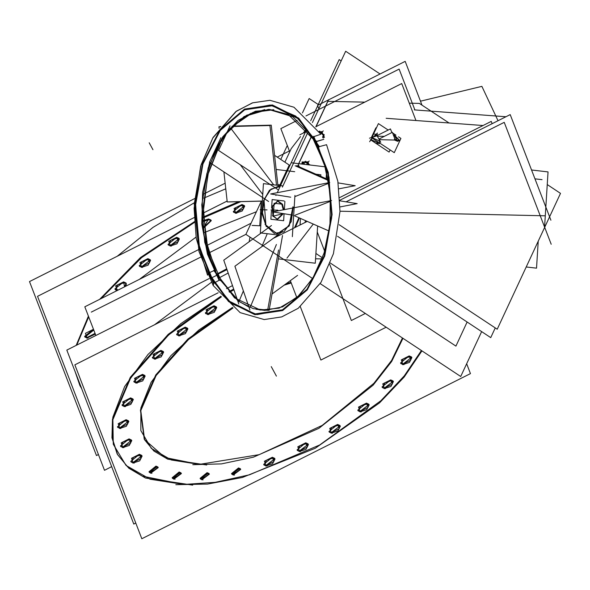 <?xml version="1.0" encoding="UTF-8"?>
<svg xmlns="http://www.w3.org/2000/svg" width="590" height="590" viewBox="0 0 590 590"><rect width="100%" height="100%" fill="white"/><g stroke="black" fill="none" stroke-linecap="round" stroke-linejoin="round"><path stroke-width="0.89" d="M117.167 256.296L153.009 227.342L194.361 202.731L153.009 227.342L117.167 256.296M203.852 198.107L225.793 188.763L203.852 198.107M238.581 201.721L203.321 217.009L238.581 201.721M194.383 221.656L140.516 257.557L99.614 299.366L140.516 257.557L194.383 221.656M88.434 316.107L76.198 345.364L88.434 316.107M80.034 385.808L81.619 388.441L74.864 370.896L79.857 385.484M150.362 260.065L141.548 266.82L139.41 266.038M139.188 265.736L147.861 258.634L150.221 259.718M179.168 238.736L170.355 245.484L168.209 244.71M167.995 244.4L176.668 237.305L179.028 238.382M211.072 220.372L203.956 226.944L208.572 218.942L203.469 220.505L208.572 218.942L210.932 220.026M244.474 205.91L235.661 212.658L233.522 211.884M233.301 211.581L241.974 204.479L244.334 205.563M84.621 336.47L93.286 329.375L85.366 333.357L86.981 337.554L95.071 333.343L86.981 337.554L84.835 336.772M114.932 288.975L123.605 281.873L115.677 285.862L117.292 290.059L118.251 290L115.146 289.277M126.105 283.303L124.534 286.843L123.605 281.873L125.965 282.957M139.196 279.476L196.035 237.128L139.196 279.476M204.597 232.49L256.451 211.707L204.597 232.49M226.715 268.848L217.142 273.974L226.715 268.848M154.514 324.788L211.316 282.396L154.514 324.788M219.244 277.846L228.153 273.045L219.244 277.846M233.662 289.115L228.972 291.644L233.662 289.115M117.38 454.307L127.543 466.779L142.323 476.152L183.741 484.478L150.177 479.205L126.068 465.436L113.28 444.241L112.801 417.255L124.66 386.553L147.95 354.516L180.872 323.615L220.874 296.239L168.216 334.316L130.287 377.312L112.447 419.173L111.967 437.795L117.203 453.983M183.741 484.478L215.217 482.355L249.467 474.78L319.61 444.985L380.816 400.757L404.29 375.8L421.43 350.526L404.29 375.8L380.816 400.757L319.61 444.985L249.467 474.78L215.217 482.355L183.741 484.478M187.709 328.564L178.895 335.312L176.749 334.537M176.535 334.228L185.208 327.133L187.568 328.217M216.515 307.228L207.702 313.976L205.556 313.202M205.342 312.899L214.015 305.797L216.375 306.881M411.702 357.334L402.889 364.089L400.743 363.307M400.529 363.005L409.202 355.903L411.562 356.987M393.205 381.317L384.392 388.065L382.246 387.291M382.032 386.981L390.698 379.886L393.065 380.97M368.942 404.556L360.129 411.304L357.983 410.529M357.769 410.22L366.442 403.125L368.802 404.209M340.135 425.884L331.322 432.64L329.183 431.858M328.962 431.555L337.635 424.461L339.995 425.538M308.231 444.248L299.418 450.996L297.279 450.222M297.058 449.912L305.731 442.817L308.091 443.901M274.829 458.71L266.016 465.458L263.87 464.684M263.656 464.374L272.329 457.279L274.689 458.364M141.917 455.746L133.104 462.494L130.958 461.719M130.744 461.417L139.41 454.315L141.777 455.399M131.577 440.31L122.764 447.058L120.626 446.283M120.404 445.974L129.077 438.879L131.437 439.963M128.605 421.172L119.792 427.92L117.646 427.145M117.432 426.843L126.105 419.741L128.465 420.825M133.134 399.297L124.32 406.045L122.182 405.271M121.96 404.961L130.633 397.867L132.993 398.951M144.948 375.778L136.135 382.534L133.989 381.752M133.775 381.45L142.448 374.348L144.808 375.432M163.445 351.802L154.639 358.55L152.493 357.776M152.272 357.466L160.945 350.372L163.305 351.456M240.528 469.139L233.397 474.507L231.722 473.94M231.494 473.637L238.493 467.914L240.395 468.785M209.14 473.866L202.009 479.242L200.334 478.667M200.106 478.365L207.105 472.642L209.007 473.512M181.167 473.239L174.043 478.615L172.361 478.04M172.133 477.745L179.131 472.015L181.034 472.885M158.017 467.295L150.885 472.671L149.204 472.096M148.982 471.801L155.981 466.071L157.884 466.948M144.285 439.218L140.427 410.035L155.723 374.952L187.945 339.036L232.431 307.486L198.793 330.031L170.953 355.659L151.114 382.357L140.826 408.015L140.899 430.626L151.328 448.415L171.299 459.971L199.228 464.404L259.172 454.676L322.192 425.412L373.898 383.308L391.627 360.387L402.461 337.981L391.627 360.387L373.898 383.308L322.192 425.412L259.172 454.676L199.228 464.404L165.067 457.538L144.462 439.543M285.973 283.827L290.951 282.3L285.973 283.827M282.492 204.206L278.104 201.013L282.492 204.206L283.849 209.745L282.492 204.206L274.121 203.218L273.318 216.102L277.425 219.274L273.318 216.102L272.506 206.47L277.831 201.02L272.506 206.47L273.318 216.102L283.355 213.639L277.698 219.288L283.355 213.639L273.318 216.102L274.121 203.218L282.492 204.206L283.849 209.745L282.492 204.206M295.457 227.275L299.396 217.917L295.457 227.275M305.62 220.66L304.964 222.496L305.62 220.66M315.591 258.804L322.044 258.944L315.591 258.804M291.224 148.628L300.517 136.592L291.224 148.628L284.911 162.184L291.224 148.628M303.245 133.052L306.122 129.321L303.245 133.052M379.717 139.697L394.555 140.029L397.601 141.298L394.386 135.398L393.56 135.523L394.386 135.398L399.216 140.472M376.014 135.022L373.743 136.865L376.014 135.022L376.486 135.892L376.014 135.022M397.601 141.298L399.069 140.722M384.319 136.371L377.305 136.216L384.319 136.371M377.748 142.721L371.11 139.69L372.305 138.141L371.11 139.69L377.748 142.721L378.249 142.072L377.748 142.721M419.335 103.383L448.953 122.971L419.335 103.383L409.276 103.162L419.335 103.383M327.848 101.347L364.701 102.166L327.848 101.347M248.818 306.866L239.009 301.335L243.353 290.936L239.009 301.335L248.066 306.549M227.438 131.489L221.383 139.867L222.718 141.622L221.383 139.867L227.438 131.489M278.288 186.396L269.866 190.098L264.003 200.172L265.972 225.623L277.374 233.913L289.255 225.933L293.267 207.016L291.254 221.729L283.938 231.841L274.225 233.338L265.972 225.623L262.506 212.739L264.416 198.955L271.031 189.08L280.051 186.565M261.82 246.694L267.241 233.714L261.82 246.694M294.882 196.581L328.91 183.195L294.882 196.581M262.764 194.457L240.211 164.713L262.764 194.457M301.881 164.035L302.655 163.024L301.881 164.035M98.449 454.543L96.472 455.539L29.5 281.57L194.641 198.579M204.31 193.719L225.181 183.232M277.204 157.088L289.402 150.952M81.715 388.685L80.211 386.14L75.306 372.039M76.789 345.069L88.721 316.867M101.001 298.673L141.504 257.69L194.435 222.467M203.351 217.821L240.89 201.662M111.724 466.646L104.504 470.274L37.539 296.313L194.191 217.585M227.143 201.02L203.24 213.034M148.842 259.342L142.028 261.584L139.55 266.385L142.588 267.447M141.283 267.418L148.097 265.175L150.583 260.374L147.537 259.312M177.642 238.006L170.834 240.255L168.349 245.056L171.395 246.111M170.09 246.082L176.897 243.84L179.382 239.039L176.344 237.977M209.546 219.65L203.52 221.353M204.029 227.652L211.286 220.682L208.248 219.62M242.955 205.187L236.14 207.429L233.662 212.23L236.701 213.292M235.395 213.263L242.21 211.021L244.695 206.22L241.649 205.158M92.962 330.046L93.795 330.031L84.975 337.119L88.013 338.181M86.715 338.151L95.359 334.095M124.579 282.581L117.771 284.822L115.286 289.624L116.968 290.649M125.995 286.113L126.319 283.613L123.281 282.551M135.796 523.042L133.819 524.031L66.847 350.069L209.207 278.524M217.371 274.416L226.973 269.593M192.716 485.091L145.516 478.018L128.79 468.202L117.558 454.632L112.321 438.436L112.808 419.8L130.678 377.917L168.652 334.899L221.361 296.814M229.481 292.22L233.913 289.823M421.953 350.873L404.135 377.084L379.525 402.926L315.311 448.216L242.438 477.472L207.437 484.058L175.827 484.715M218.153 292.802L74.878 364.812L141.851 538.773L470.459 373.625L466.668 363.779M232.467 285.612L226.471 288.628M186.182 327.841L179.375 330.083L176.889 334.884L179.935 335.939M178.63 335.909L185.437 333.667L187.922 328.866L184.884 327.811M214.989 306.505L208.181 308.747L205.696 313.548L208.735 314.61M207.437 314.581L214.244 312.339L216.729 307.538L213.691 306.476M410.183 356.611L403.368 358.853L400.883 363.654L403.929 364.716M402.623 364.686L409.43 362.444L411.916 357.643L408.877 356.581M391.679 380.587L384.872 382.836L382.386 387.637L385.425 388.692M384.127 388.663L390.934 386.421L393.419 381.619L390.374 380.565M367.415 403.833L360.608 406.075L358.123 410.876L361.169 411.931M359.863 411.901L366.67 409.659L369.156 404.858L366.117 403.803M338.616 425.161L331.809 427.403L329.323 432.204L332.362 433.267M331.056 433.237L337.871 430.995L340.356 426.194L337.31 425.132M306.712 443.525L299.904 445.767L297.419 450.568L300.457 451.623M299.152 451.593L305.967 449.351L308.452 444.55L305.406 443.496M273.303 457.988L266.496 460.229L264.01 465.031L267.056 466.085M265.751 466.056L272.558 463.814L275.043 459.013L272.005 457.958M140.391 455.023L133.583 457.265L131.098 462.066L134.137 463.128M132.839 463.098L139.646 460.849L142.131 456.048L139.085 454.993M130.058 439.587L123.251 441.829L120.766 446.63L123.804 447.685M122.499 447.655L129.313 445.413L131.799 440.612L128.753 439.557M127.079 420.449L120.272 422.691L117.786 427.492L120.825 428.554M119.527 428.524L126.334 426.275L128.819 421.474L125.781 420.419M131.614 398.575L124.8 400.817L122.314 405.618L125.36 406.672M124.055 406.65L130.869 404.401L133.355 399.6L130.309 398.545M143.422 375.056L136.615 377.298L134.129 382.099L137.175 383.161M135.87 383.131L142.677 380.889L145.162 376.088L142.124 375.026M161.925 351.08L155.118 353.322L152.633 358.123L155.672 359.177M154.374 359.155L161.181 356.906L163.666 352.105L160.62 351.05M239.459 468.622L231.848 474.294L234.444 475.134M233.139 475.105L240.75 469.434L238.161 468.6M208.071 473.357L200.46 479.021L203.056 479.862M201.751 479.832L209.362 474.168L206.773 473.327M180.097 472.73L172.494 478.394L175.083 479.235M173.785 479.205L181.396 473.541L178.8 472.701M156.947 466.786L149.336 472.45L151.925 473.291M150.627 473.261L158.238 467.597L155.649 466.756M206.707 465.023L167.73 459.182L153.916 451.07L144.639 439.867L140.796 410.64L156.151 375.498L188.476 339.538L233.072 307.973M284.078 285.206L291.217 282.979M402.933 338.291L391.716 361.471L373.131 385.167L318.88 428.311L253.427 457.176L221.493 463.858L192.76 464.714M251.075 223.249L206.935 245.433M198.542 249.651L84.842 306.793L95.89 335.474M91.288 312.073L200.585 257.144M208.882 252.97L245.897 234.37M273.074 216.626L271.916 206.596L277.551 201.006L282.227 204.767M300.067 224.96L300.472 218.389L300.052 224.967M280.788 184.987L277.846 184.641M294.587 227.71L298.894 217.688M317.649 225.97L315.311 263.221L278.355 258.863M320.761 176.314L320.864 174.758L315.93 174.183M294.668 171.675L276.179 169.492M259.762 225.771L261.311 201.161M341.131 60.91L339.169 59.612L317.951 105.182L339.169 59.612L341.131 60.91M495.253 327.937L490.747 337.628L337.554 236.302L490.747 337.628L495.253 327.937M317.693 105.743L310.724 120.707L317.693 105.743M306.498 129.771L277.204 192.687L306.498 129.771M276.201 194.84L275.884 195.519L276.201 194.84M386.162 327.199L320.872 360.011L300.332 306.66M551.171 244.267L504.236 122.351L346.057 201.839M307.213 221.368L273.93 238.087M296.866 297.662L290.324 280.663M542.062 179.692L534.982 178.859M538.205 241.214L536.517 268.155L526.221 266.938M505.962 116.717L414.32 109.888M414.674 109.423L399.165 69.133L305.981 115.965M297.146 120.404L280.803 128.613L289.631 151.542M261.628 212.599L260.559 213.986M318.253 104.526L309.16 98.515L302.441 112.933M481.647 331.61L460.731 376.523L320.259 283.613M312.634 278.569L245.875 234.414L261.296 201.293M287.293 145.465L280.781 159.447M467.103 321.985L455.886 346.079L330.282 263.007M322.457 257.83L315.923 253.508M492.134 123.664L491.264 121.4L339.7 197.569M415.957 120.515L401.731 83.559L316.085 126.599M307.449 130.943L299.816 134.778M483.077 125.515L386.125 118.288M281.622 203.653L283.296 209.848M282.817 213.558L277.145 219.281L272.469 215.52M284.115 213.764L283.679 220.749L270.891 219.237L271.415 210.932M284.373 209.642L284.889 201.478M284.129 200.976L272.13 199.56L271.599 207.975M395.293 135.007L393.478 135.302M398.442 136.814L400.927 138.458L394.304 152.692L371.803 137.809L378.426 123.576L388.168 130.021M395.993 135.198L392.564 132.927M377.128 135.914L377.224 134.461L374.289 134.114M391.871 132.58L390.447 128.878L375.978 136.15M390.13 149.934L389.127 152.087L370.358 139.675M376.324 128.096L375.889 127.809L371.309 137.64M376.538 143.282L379.473 143.628L379.753 139.107L378.898 139.011M380.793 142.33L377.069 135.803L369.51 138.215M369.635 141.711L371.766 138.444L377.489 133.008L376.59 134.387M395.212 139.8L392.343 132.344L378.935 139.078M394.386 139.107L398.457 140.803M397.395 140.781L399.415 140.265L394.231 134.977M547.269 184.582L560.5 193.336L497.215 329.235L339.161 224.702M420.965 101.045L420.264 100.58M380.041 73.979L345.637 51.227L312.405 122.595M282.359 187.133L308.12 131.799M550.905 220.218L510.232 114.571L339.847 200.202M365.38 313.452L351.352 320.503L329.751 264.394M324.655 251.163L317.273 231.981M544.673 226.014L548.066 171.911L531.561 169.972M498.034 120.707L481.868 86.332L420.486 101.163M318.851 108.759L317.553 105.381L405.16 61.353L422.027 105.168M297.987 165.466L311.483 136.482M315.923 126.953L328.652 99.622M326.13 178.681L326.565 171.771M325.223 166.793L291.718 162.84M313.165 137.212L292.64 116.643L268.472 109.393L244.098 116.51L222.998 136.961L208.204 167.84L201.81 204.73L204.737 242.357L216.574 275.353L210.807 278.251L198.181 242.512L195.519 201.81L203.211 162.316L220.1 130.066L243.611 109.961L270.161 105.057L295.715 116.105L316.373 141.423L315.834 143.687L325.577 168.039L330.43 195.91L329.943 224.952L324.168 252.741L313.615 276.924L299.27 295.465L282.514 306.859L264.822 310.421L256.171 309.278L269.261 310.274L253.287 308.673L238.124 301.143L213.757 270.434L215.778 271.208M209.693 162.493L202.584 192.362L201.817 223.964L207.466 254.179L218.986 280.014L220.999 280.796L207.901 249.4L203.24 212.356L207.732 174.957L220.697 142.566L208.513 171.985L203.351 205.969L205.888 240.425L215.77 271.208M211.168 158.607L222.895 136.673L238.043 120.463L255.448 111.252L273.834 109.762M213.233 285.612L213.838 282.853L199.442 247.048L195.607 205.121L202.953 163.968L220.269 130.361L244.725 109.821L272.278 105.743L298.407 118.782L318.806 146.792L326.594 144.668L337.856 181.285L339.98 211.515L333.424 253.737L321.034 282.337L298.252 308.253L281.732 316.926L264.202 319.544L240.13 312.626L213.226 285.597L199.014 251.524L194.294 204.015L201.094 164.787L212.747 138.053L236.45 111.156L252.712 102.785L269.932 100.278M320.894 134.218L313.371 136.814L327.76 172.619L331.602 214.546L324.257 255.699L306.933 289.306L282.485 309.846L254.932 313.924L228.802 300.893L208.395 272.875L207.525 275.154L196.264 238.537L194.14 208.307L200.696 166.085L213.086 137.485L235.875 111.569L252.395 102.896L269.918 100.278L293.99 107.196L320.886 134.203M313.733 136.275L313.128 139.034L324.323 163.836L330.171 192.974L330.076 223.713L324.043 253.147L312.671 278.517L297.146 297.412L279.159 308.15L260.389 310.075L234.525 297.862L214.347 270.449L207.99 273.332L228.544 301.556L254.865 314.691L282.625 310.576L307.25 289.897L324.699 256.038L332.104 214.583L328.232 172.346L313.733 136.275M318.349 148.614L319.212 146.335L298.658 118.111L272.344 104.976L244.584 109.091L219.952 129.778L202.503 163.629L195.106 205.084L198.97 247.321L213.469 283.392L219.569 280.029L208.912 256.893L202.99 229.953L202.281 201.382L206.847 173.512L216.309 148.584L229.908 128.627L246.539 115.257L264.858 109.556M279.66 185.54L289.211 165.023L274.623 155.377M277.787 189.56L218.617 150.428L230.041 125.891M280.029 186.61L278.141 186.388L269.46 190.209L263.531 200.748L262.351 214.458L266.319 226.715M279.712 235.189L260.352 232.903L263.442 183.63L282.92 185.924M292.367 236.679L294.948 195.46M265.087 224.451L277.079 233.906L289.012 225.852L292.965 206.817M277.853 184.663L280.781 185.009M272.794 215.645L277.278 219.281M277.411 219.281L283.075 213.595M283.554 209.804L281.954 203.771M282.433 204.642L277.816 201.013M277.683 201.006L272.167 206.625L273.266 216.523M238.766 303.983L223.75 260.212L271.444 225.535M256.097 309.278L267.749 309.794L278.524 250.013M249.15 241.745L249.983 237.136M260.795 225.859L252.078 225.469M249.909 310.052L234.894 266.274L282.581 231.597M272.034 293.96L297.596 275.368M259.401 309.927L268.487 310.333M269.092 310.288L282.558 235.521M253.376 225.483L260.795 225.815M340.017 206.957L357.179 203.631L339.877 200.851M292.662 215.136L272.632 211.913L331.58 200.504M329.146 231.051L293.702 215.394M328.446 180.525L295.148 165.82M338.918 188.822L355.217 185.666L338.114 182.915M290.73 197.185L270.67 193.955L329.721 182.524M296.578 165.635L328.283 179.633M262.344 201.138L228.382 201.891M220.1 126.776L220.704 126.393M277.927 185.334L271.289 125.154L232.298 126.113M268.605 201.456L209.435 162.324L220.867 137.787M276.481 185.164L269.91 125.559L231.929 126.489M262.351 201.057L227.246 201.92L223.935 171.911M219.141 128.421L218.964 126.806L220.409 126.769M319.109 131.437L319.81 131.076L319.463 131.813M321.226 132.839L319.529 132.079L321.159 132.794L323.202 135.324L323.143 136.519M322.723 134.011L322.074 131.614L319.36 131.821M323.202 135.361L321.108 132.757M323.416 135.361L322.885 134.38M323.173 138.075L324.19 134.66L322.664 133.982M323.099 136.541L323.173 135.25M322.9 137.595L323.239 137.33M322.479 136.865L323.895 136.135L323.497 136.983M322.745 137.322L324.507 137.359L323.866 136.187M323.851 136.157L321.557 131.946L319.411 131.902M301.534 163.88L300.281 163.85M304.108 164.3L304.388 163.364L301.999 162.316M303.828 162.036L305.31 162.066M304.307 162.228L303.437 162.951M302.7 163.106L302.773 164.145L303.194 164.005M301.615 164.005L301.999 163.187L305.76 161.247L305.421 161.984M307.176 163.002L304.219 162.257L303.408 162.936M308.681 164.175L308.024 161.785L305.06 162.007M304.233 162.235L307.117 162.958L308.894 164.868L307.058 162.929M309.057 164.883L308.836 164.551M310.089 165.008L308.622 164.153M309.02 164.876L307.508 162.117L302.095 161.992L303.304 164.204M141.548 266.82L139.933 262.624L147.861 258.634L149.477 262.83L141.548 266.82M170.355 245.484L168.74 241.288L176.668 237.305L178.283 241.502L170.355 245.484M235.661 212.658L234.046 208.469L241.974 204.479L243.589 208.676L235.661 212.658M178.895 335.312L177.28 331.115L185.208 327.133L186.823 331.329L178.895 335.312M207.702 313.976L206.087 309.78L214.015 305.797L215.63 309.993L207.702 313.976M402.889 364.089L401.274 359.893L409.202 355.903L410.817 360.099L402.889 364.089M384.392 388.065L382.777 383.869L390.698 379.886L392.321 384.083L384.392 388.065M360.129 411.304L358.514 407.107L366.442 403.125L368.057 407.321L360.129 411.304M331.322 432.64L329.707 428.443L337.635 424.461L339.25 428.657L331.322 432.64M299.418 450.996L297.803 446.8L305.731 442.817L307.346 447.014L299.418 450.996M266.016 465.458L264.401 461.262L272.329 457.279L273.944 461.476L266.016 465.458M133.104 462.494L131.489 458.297L139.41 454.315L141.025 458.511L133.104 462.494M122.764 447.058L121.149 442.861L129.077 438.879L130.692 443.075L122.764 447.058M119.792 427.92L118.177 423.723L126.105 419.741L127.72 423.937L119.792 427.92M124.32 406.045L122.705 401.849L130.633 397.867L132.249 402.063L124.32 406.045M136.135 382.534L134.52 378.338L142.448 374.348L144.063 378.544L136.135 382.534M154.639 358.55L153.017 354.354L160.945 350.372L162.56 354.568L154.639 358.55M233.397 474.507L238.493 467.914L233.397 474.507M202.009 479.242L207.105 472.642L202.009 479.242M174.043 478.615L179.131 472.015L174.043 478.615M150.885 472.671L155.981 466.071L150.885 472.671M149.211 142.78L152.994 149.713L149.211 142.78M272.669 369.215L276.452 376.155L272.669 369.215M271.252 366.619L275.029 373.551L271.252 366.619M313.275 224.038L286.947 258.162M277.905 210.151L270.965 209.996L277.905 210.151M372.556 137.824L379.193 140.848M544.629 215.807L339.988 211.25M298.688 163.659L311.402 136.364M315.834 126.843L327.708 101.34M299.455 166.904L298.304 164.794M210.807 278.251L231.472 303.562L257.019 314.61L283.569 309.713L307.08 289.602L323.969 257.351L331.669 217.865L328.999 177.155L316.373 141.423L323.858 139.321L316.196 141.674L323.858 139.321M230.565 127.971L273.664 184.832M276.408 244.511L250.145 307.405M330.739 201.205L295.317 215.144M267.064 209.915L260.124 209.76L267.064 209.915M316.579 141.172L315.834 143.687L316.579 141.172M320.768 134.019L323.246 130.81L320.768 134.019M306.424 164.573L309.197 160.974L306.424 164.573M238.537 300.649L220.992 280.781L237.291 299.676M273.731 109.747L252.822 112.461L233.109 126.09L250.639 113.398L269.298 109.401L288.215 114.46L313.113 139.019"/></g></svg>
